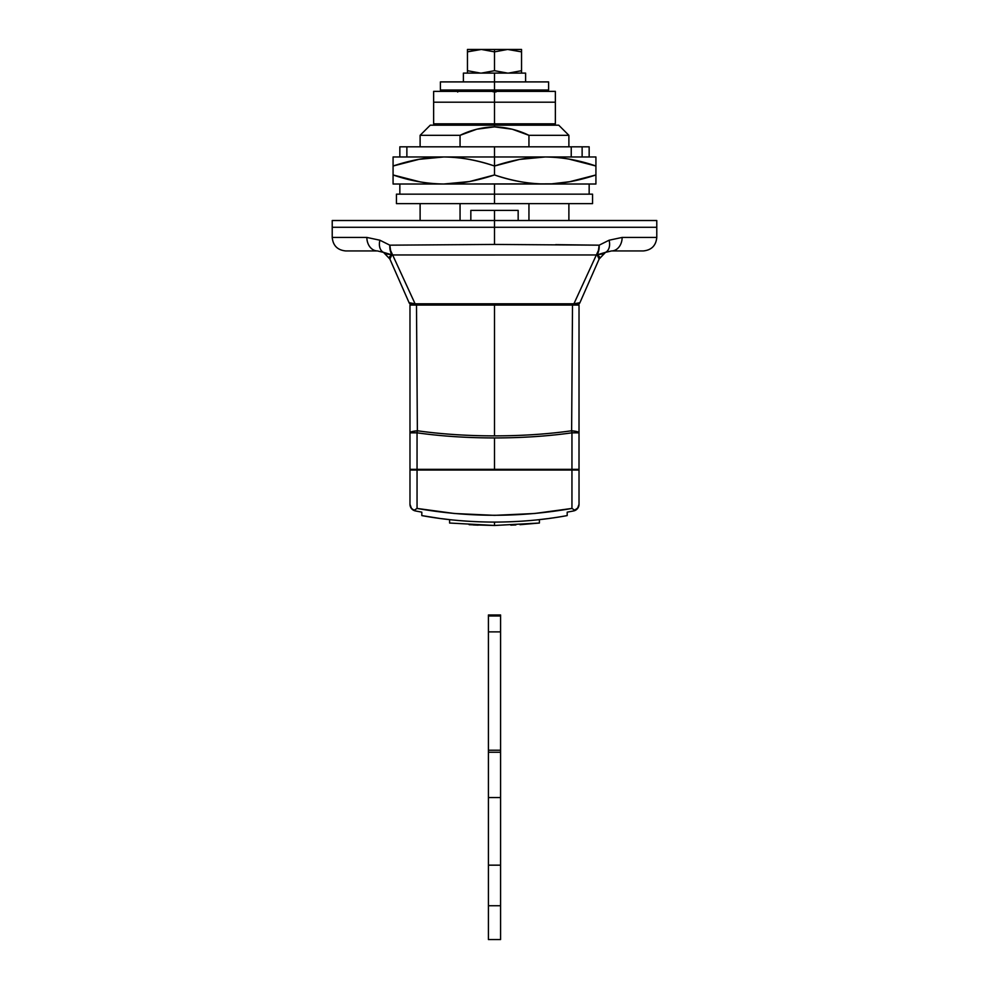 <?xml version="1.0" encoding="UTF-8"?>
<svg xmlns="http://www.w3.org/2000/svg" width="989" height="989" viewBox="0 0 989 989"><rect width="100%" height="100%" fill="white"/><g stroke="black" fill="none" stroke-linecap="round" stroke-linejoin="round"><path stroke-width="1.48" d="M518.162 220.522L518.162 210.385L494.5 210.385L494.5 220.522L494.5 210.385L470.838 210.385L470.838 220.522M494.5 227.285L332.217 227.285L656.783 227.285L494.5 227.285L656.783 227.285L494.5 227.285L494.5 244.431L494.5 227.285L332.217 227.285L494.5 227.285L494.5 220.522L332.217 220.522L656.783 220.522L494.5 220.522L494.5 227.285L656.783 227.285L494.5 227.285M599.421 256.707L599.495 257.845L599.421 256.707L597.084 254.828A13.525 8.703 -95.3 0 0 599.173 245.173L494.5 244.431L389.827 245.173L379.9 240.216L366.857 237.434L379.9 240.216L389.827 245.173L494.5 244.431L599.173 245.173L609.1 240.216L622.143 237.434L656.783 237.434L622.143 237.434L609.1 240.216L599.173 245.173L555.694 244.642M389.542 258.005L391.916 254.828L389.864 259.031L389.579 256.707L391.916 254.828L389.579 256.707L389.864 259.031L409.087 302.696L415.096 303.808L392.633 254.964L596.367 254.964A13.525 8.728 -88.9 0 0 599.173 245.173L598.407 250.501L573.904 303.808L579.913 302.696L599.136 259.031L599.495 257.845L599.136 259.031L599.495 257.845L599.136 259.031L597.084 254.828A13.525 9.099 -156.2 0 1 596.367 254.964L573.904 303.808L415.096 303.808L392.633 254.964A13.525 9.099 156.2 0 1 391.916 254.828L387.058 254.062L383.472 252.343A13.525 9.012 -63.8 0 1 379.9 240.216L366.857 237.434L332.217 237.434L366.857 237.434A13.525 10.632 90 0 0 377.489 250.946L345.742 250.946L377.489 250.946L383.596 252.418M420.115 146.817L420.115 135.32L460.058 135.32L420.115 135.32L430.264 125.183L558.736 125.183L494.5 125.183L494.5 126.876L494.5 125.183L558.736 125.183L568.885 135.32L528.942 135.32L528.942 146.817L528.942 135.32L568.885 135.32L568.885 146.817M460.058 135.32L476.834 129.2L494.5 126.876L512.24 129.213L528.942 135.32C518.137 130.041 506.665 127.222 494.5 126.876C482.397 127.198 470.912 130.016 460.058 135.32L460.058 146.817L460.058 135.32M460.058 220.522L460.058 203.623L460.058 220.522M528.942 203.623L528.942 220.522L528.942 203.623M643.258 250.946L611.511 250.946L643.258 250.946C651.467 250.143 655.979 245.643 656.783 237.434L656.783 220.522L332.217 220.522L332.217 227.285L432.391 227.285L332.217 227.285L332.217 237.434C333.021 245.643 337.533 250.143 345.742 250.946M579.913 302.696L573.904 303.808A3.375 1.805 90 0 1 572.68 304.711L576.822 304.711A3.375 3.375 -90 0 0 579.913 302.696A3.375 3.375 90 0 1 576.822 304.711L412.178 304.711A3.375 3.375 0 0 1 409.087 302.696A3.375 3.375 0 0 0 412.178 304.711L416.32 304.711A3.375 1.805 -90 0 1 415.096 303.808L409.087 302.696L415.096 303.808A3.375 1.805 90 0 0 416.32 304.711L572.68 304.711A3.375 1.805 -90 0 0 573.904 303.808L415.096 303.808L392.633 254.964L494.562 255.014M596.367 254.964A13.525 9.099 23.8 0 0 597.084 254.828L601.942 254.062L605.528 252.343L599.136 259.031L605.466 252.38L611.511 250.946L605.528 252.343A13.525 9.012 -116.2 0 0 609.1 240.216A13.525 9.012 63.8 0 1 605.528 252.343L611.511 250.946A13.525 10.632 -90 0 0 622.143 237.434L609.1 240.216L622.143 237.434A13.525 10.632 90 0 1 611.511 250.946L605.404 252.405M605.466 252.38L599.136 259.031M383.534 252.38L377.489 250.946L383.534 252.38L389.864 259.031L383.472 252.343L387.058 254.062L391.916 254.828A13.525 9.099 -23.8 0 0 392.633 254.964L390.593 250.501L389.827 245.173A13.525 8.728 88.9 0 0 392.633 254.964M599.173 245.173A13.525 8.703 84.7 0 1 597.084 254.828L605.528 252.343M389.827 245.173A13.525 8.703 95.3 0 0 391.916 254.828A13.525 8.703 -84.7 0 1 389.827 245.173L390.593 250.501M377.489 250.946A13.525 10.632 -90 0 1 366.857 237.434L379.9 240.216A13.525 9.012 116.2 0 0 383.472 252.343L391.916 254.828M471.16 210.385L517.84 210.385M494.5 51.861L507.629 49.45L494.5 49.45L494.5 51.861L507.629 49.45L521.549 51.861L521.549 70.701L508.433 73.112L521.549 70.701L521.549 49.45L508.433 49.45L521.549 49.45L521.549 51.861L508.433 49.45L481.371 49.45L494.5 51.861L494.5 70.701L481.371 73.112L494.5 70.701L494.5 49.45L481.371 49.45L494.5 51.861M494.5 73.112L463.396 73.112L494.5 73.112L494.5 81.902L494.5 73.112L525.604 73.112L494.5 73.112M494.5 70.701L507.629 73.112L494.5 70.701L481.371 73.112M480.567 73.112L467.451 70.701L467.451 73.112L467.451 51.861L481.371 49.45L467.451 49.45L467.451 70.701L480.567 73.112M521.549 73.112L521.549 70.701L521.549 73.112M467.451 51.861L467.451 49.45L480.567 49.45L467.451 51.861L478.268 49.549M549.624 518.372L553.111 517.877M567.192 515.59L567.192 512.154L573.583 510.942L567.192 512.154L567.192 515.59C544.358 519.818 520.127 521.982 494.5 522.105L494.5 525.48L539.401 523.033L539.401 519.633L539.401 523.033L494.5 525.48L494.5 522.105C520.127 521.982 544.358 519.818 567.192 515.59A409.087 409.087 0 0 1 553.84 517.779L553.84 517.779M539.228 519.645L547.238 518.681L539.228 519.645M441.638 518.669L449.772 519.645A409.087 409.087 0 0 1 449.599 519.633L449.599 523.033L494.648 525.48M469.169 524.702L494.5 525.48L449.599 523.033L449.599 519.633M520.004 524.689L539.228 523.045M579.022 504.303L579.022 470.035L571.951 470.035L571.951 508.433L575.091 510.448L578.083 507.753L579.022 504.303L579.022 470.035L417.049 470.035L417.049 508.433L454.557 513.514L494.512 515.343L534.456 513.514L571.951 508.433L571.951 470.035L409.978 470.035L409.978 504.303L410.917 507.753L413.909 510.448L417.049 508.433L417.049 470.035L409.978 470.035L409.978 504.303L411.511 508.593L415.417 510.942L421.809 512.154L415.417 510.942A6.762 6.762 0 0 1 409.978 504.303L410.917 507.753L413.909 510.448L417.049 508.433C468.687 517.544 520.325 517.544 571.951 508.433L575.091 510.448L577.489 508.593L579.022 504.303L578.083 507.753L573.583 510.942A6.762 6.762 0 0 0 579.022 504.303M494.5 522.105C468.873 521.982 444.642 519.818 421.809 515.59L421.809 512.154L421.809 515.59L439.376 518.372M435.865 517.877L435.16 517.779M441.762 518.681L449.772 519.645M473.125 524.924L478.144 525.159M510.819 525.159L515.875 524.924M494.5 92.051L495.514 91.025L494.5 90.605L494.5 92.051L494.5 90.605L493.078 91.853L493.536 90.543L494.5 90.605A1.446 1.446 0 0 1 495.514 91.025L494.5 92.051M531.798 91.371A2.027 2.027 0 0 0 531.316 90.605L531.044 90.877A2.027 1.434 90 0 1 531.229 91.371A2.027 1.434 -90 0 0 531.044 90.877A2.027 1.434 90 0 0 529.881 90.024A2.027 1.434 -90 0 1 531.044 90.877L531.316 90.605A2.027 2.027 0 0 1 531.798 91.371M457.684 92.051L459.119 90.024A2.027 2.027 0 0 0 457.202 91.371A2.027 2.027 0 0 1 459.119 90.024A2.027 1.434 90 0 0 457.771 91.371M495.934 92.051L495.674 90.877A2.027 1.434 -90 0 0 494.549 90.024M493.227 91.371A1.446 1.446 0 0 1 494.5 90.605L494.5 90.024A2.027 1.434 90 0 1 495.848 91.371M571.951 432.823C547.807 436.211 521.994 437.904 494.5 437.942L494.5 469.355L571.951 469.355L571.951 432.823L571.951 469.355L579.022 469.355L579.022 305.045L494.5 304.711L494.5 435.877C521.871 435.852 547.585 434.146 571.63 430.771L572.507 305.045L416.493 305.045L417.37 430.771C441.428 434.146 467.142 435.852 494.5 435.877L494.5 305.045L409.978 305.045L409.978 432.823L409.978 305.045L416.493 305.045L417.37 430.771L411.968 431.624L409.978 432.823L409.978 469.355L409.978 432.823A13.525 2.312 0 0 1 417.37 430.771A13.525 6.391 98.8 0 0 417.049 432.823L417.049 469.355L579.022 469.355L578.998 470.035L579.022 305.045L572.507 305.045L571.63 430.771A13.525 2.312 0 0 1 579.022 432.823L571.951 432.823L579.022 432.823L577.032 431.624L571.63 430.771A13.525 6.391 81.2 0 1 571.951 432.823A13.525 6.391 -98.8 0 0 571.63 430.771C547.585 434.146 521.871 435.852 494.5 435.877C467.142 435.852 441.428 434.146 417.37 430.771A13.525 6.391 -81.2 0 0 417.049 432.823L409.978 432.823L417.049 432.823C441.193 436.211 467.018 437.904 494.5 437.942C467.018 437.904 441.193 436.211 417.049 432.823L417.049 469.355L494.5 469.355L494.5 437.942C521.994 437.904 547.807 436.211 571.951 432.823M494.5 125.183L494.5 123.835L494.5 125.183M409.978 469.355L417.049 469.355L409.978 469.355L410.002 470.035L410.002 469.355M427.705 469.355L427.705 470.035L427.705 469.355M561.295 470.035L561.295 469.355L561.295 470.035M529.881 90.024A2.027 1.434 90 0 1 531.044 90.877A2.027 1.434 -90 0 0 529.881 90.024L531.316 90.605M493.152 91.371A2.027 1.434 -90 0 1 494.5 90.024L440.402 90.024L494.5 90.024L494.5 81.902L440.402 81.902L548.598 81.902L548.598 90.024L440.402 90.024L440.402 81.902L548.598 81.902L494.5 81.902L494.5 90.024L548.598 90.024L494.5 90.024M571.234 156.967L571.234 146.817L494.5 146.817L494.5 156.806M568.885 181.927L595.922 174.954L595.922 184.016L545.211 184.016L595.922 184.016L595.922 174.954L570.863 181.568L551.677 183.855L443.789 184.016C428.101 184.016 411.189 180.987 393.078 174.954L393.078 184.016L494.5 184.016L494.5 194.153L494.5 184.016L545.211 184.016C527.965 183.756 511.066 180.74 494.5 174.954L469.441 181.568L443.789 184.016C426.543 183.756 409.631 180.74 393.078 174.954L420.115 181.902M595.922 174.954L595.922 166.016L595.922 174.954C577.811 180.987 560.899 184.016 545.211 184.016C529.523 184.016 512.623 180.987 494.5 174.954L494.5 156.967L443.789 156.967C461.035 157.214 477.934 160.243 494.5 166.016C512.623 159.983 529.523 156.967 545.211 156.967L494.5 156.967L494.5 166.016L519.559 159.414L545.211 156.967C562.457 157.214 579.369 160.243 595.922 166.016L595.922 156.967L545.211 156.967C560.899 156.967 577.811 159.983 595.922 166.016L568.885 159.068M595.922 166.016L595.922 156.967L393.078 156.967L393.078 166.016L418.137 159.414L443.789 156.967C459.477 156.967 476.377 159.983 494.5 166.016L494.5 174.954C476.377 180.987 459.477 184.016 443.789 184.016L393.078 184.016L393.078 166.016C411.189 159.983 428.101 156.967 443.789 156.967L393.078 156.967L393.078 174.954M420.115 159.056L393.078 166.016M399.84 146.817L406.875 146.817L399.84 146.817L399.84 156.967M494.5 156.967L494.5 146.817L406.887 146.817L582.113 146.817L571.234 146.817L571.234 156.769M582.125 146.817L589.16 146.817L582.125 146.817L582.125 156.967M494.5 194.153L396.453 194.153L494.5 194.153L396.453 194.153L396.453 203.623L494.5 203.623L396.453 203.623L494.5 203.623L494.5 194.153L592.547 194.153L494.5 194.153L494.5 203.623L592.547 203.623L494.5 203.623L592.547 203.623L592.547 194.153L494.5 194.153M494.5 91.371L433.639 91.371L555.361 91.371L555.361 102.188L433.639 102.188L494.5 102.188L494.5 91.371L555.361 91.371L494.5 91.371L494.5 102.188L433.639 102.188L555.361 102.188L433.639 102.188L494.5 102.188L494.5 123.835L433.639 123.835L494.5 123.835L494.5 102.188L555.361 102.188L494.5 102.188L555.361 102.188L555.361 123.835L433.639 123.835L433.639 91.371L494.5 91.371M488.418 614.985L488.418 939.55L500.582 939.55L488.418 939.55L488.418 905.739L500.582 905.739L500.582 939.55L500.582 905.739L488.418 905.739L488.418 865.165L500.582 865.165L500.582 905.739L500.582 865.165L488.418 865.165L488.418 797.554L500.582 797.554L500.582 865.165L500.582 797.554L488.418 797.554L488.418 752.246L500.582 752.246L500.582 797.554L500.582 750.218L488.418 750.218L488.418 752.246L500.582 752.246L500.582 750.218L488.418 750.218L488.418 631.884L500.582 631.884L500.582 750.218L500.582 631.884L488.418 631.884L488.418 615.974L500.582 615.974L500.582 631.884L500.582 614.985L488.418 614.985L488.418 615.974L500.582 615.974L500.582 614.985M420.115 220.522L420.115 203.623M568.885 203.623L568.885 220.522M463.396 73.112L463.396 81.902M525.604 73.112L525.604 81.902M447.164 125.183L448.524 123.835M541.836 125.183L540.476 123.835M399.84 184.016L399.84 194.153M589.16 184.016L589.16 194.153M406.875 156.967L406.875 146.817M589.16 156.967L589.16 146.817"/></g></svg>
